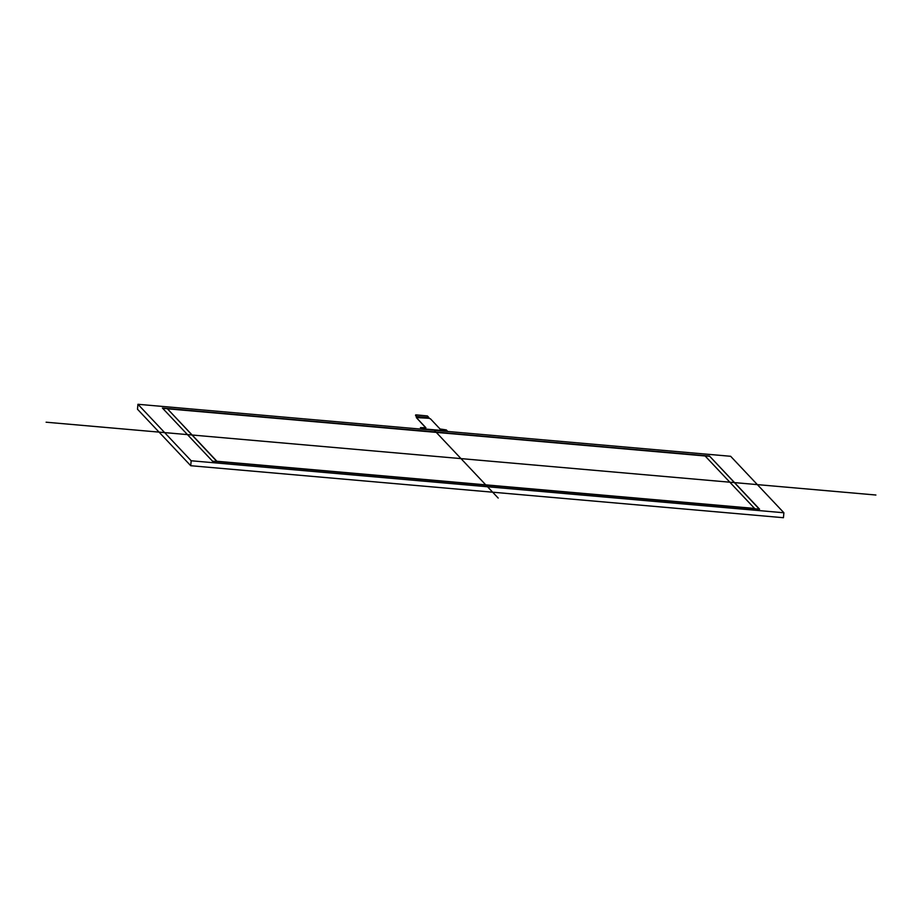 <?xml version="1.0" encoding="UTF-8"?>
<svg xmlns="http://www.w3.org/2000/svg" width="922" height="922" viewBox="0 0 922 922"><rect width="100%" height="100%" fill="white"/><g stroke="black" fill="none" stroke-linecap="round" stroke-linejoin="round"><path stroke-width="1.38" d="M216.889 461.254L754.565 508.437L216.889 461.254L167.435 408.803L216.866 461.496L754.565 508.437L705.111 455.975L167.435 408.803L216.866 461.496M709.491 456.044L759.59 509.198L212.509 461.184L162.41 408.043L709.491 456.044L759.59 509.198L212.509 461.184L162.41 408.043L709.491 456.044L759.325 509.175M162.652 408.296L709.467 456.275M783.896 512.77L730.65 456.286L137.943 404.285L191.177 460.77L783.896 512.77L783.435 517.715L190.727 465.714L137.482 409.23L137.943 404.285L730.65 456.286L783.896 512.77L191.177 460.77L190.727 465.714M415.557 415.58L417.182 417.585M417.101 417.251L415.626 414.912L416.721 414.923L427.382 415.937L428.926 417.574L428.857 418.277L416.329 417.574L425.664 427.727M417.17 416.537L428.926 417.574M421.4 428.684L447.274 430.954L421.389 428.914L420.432 427.647L421.389 428.914M447.274 430.954L446.306 429.917L440.013 428.972L430.447 418.819L428.857 418.277M416.329 417.574L425.906 427.739L420.432 427.647M875.9 495.022L46.1 422.207M434.055 430.032L498.191 498.064M167.435 408.803L705.111 455.975L754.565 508.437M191.177 460.77L137.943 404.285"/></g></svg>

